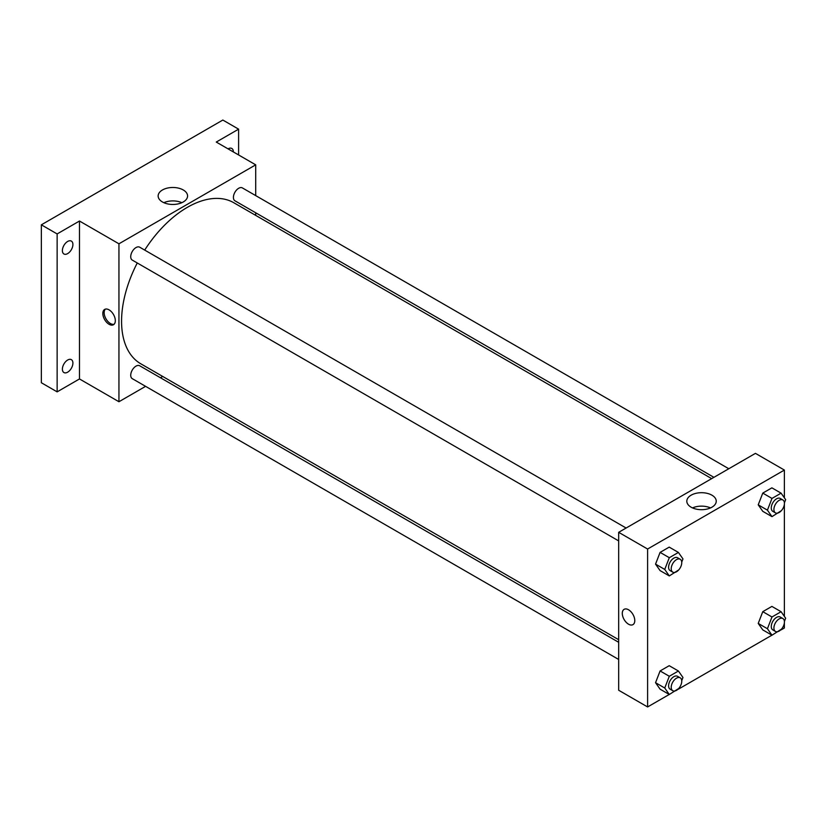 <?xml version="1.0" encoding="UTF-8"?>
<svg xmlns="http://www.w3.org/2000/svg" width="827" height="827" viewBox="0 0 827 827"><rect width="100%" height="100%" fill="white"/><g stroke="black" fill="none" stroke-linecap="round" stroke-linejoin="round"><path stroke-width="1.24" d="M145.593 386.343L118.943 401.736L79.485 378.952L57.135 391.864L41.35 382.746L41.35 224.82L222.835 120.049L238.61 129.157L238.61 154.969M162.723 376.461L160.469 377.753M67.649 372.181A7.443 4.29 -60 0 1 63.927 372.553A7.443 4.29 -60 0 1 62.79 366.588A7.443 4.29 -60 0 1 67.649 360.034A7.443 4.29 -60 0 1 71.37 359.662A7.443 4.29 -60 0 1 72.507 365.627A7.443 4.29 -60 0 1 67.649 372.181M67.649 253.61A7.443 4.29 -60 0 1 63.927 253.982A7.443 4.29 -60 0 1 62.79 248.017A7.443 4.29 -60 0 1 67.649 241.463A7.443 4.29 -60 0 1 71.37 241.102A7.443 4.29 -60 0 1 72.507 247.056A7.443 4.29 -60 0 1 67.649 253.61M79.485 378.952L79.485 221.026L57.135 233.938L41.35 224.82M57.135 391.864L57.135 233.938M118.943 401.736L118.943 243.8L79.485 221.026M118.943 243.8L255.708 164.842L216.26 142.058L238.61 129.157M162.454 201.974A14.71 8.497 180 0 1 158.143 195.968A14.71 8.497 180 0 1 172.864 187.481A14.71 8.497 180 0 1 187.574 195.968A14.71 8.497 180 0 1 178.487 203.814A14.71 8.497 180 0 1 162.454 201.974M228.045 148.87A7.443 4.29 -60 0 1 228.097 148.839A7.443 4.29 -60 0 1 231.808 148.467A7.443 4.29 -60 0 1 233.348 151.93M137.261 262.976A92.996 53.693 120 0 0 121.569 321.248A92.996 53.693 120 0 0 140.828 363.818L618.679 639.705M711.665 478.637L233.824 202.749A92.996 53.693 120 0 0 144.694 250.085M255.708 164.842L255.708 195.606M255.708 212.787L255.708 215.392M728.794 468.744L242.383 187.915A7.443 4.29 120 0 0 236.656 189.91A7.443 4.29 120 0 0 233.41 197.395A7.443 4.29 120 0 0 234.951 200.806L713.918 477.334M618.679 642.3L139.701 365.772A7.443 4.29 120 0 0 133.974 367.767A7.443 4.29 120 0 0 130.728 375.251A7.443 4.29 120 0 0 132.268 378.652L618.679 659.481M618.679 540.91L132.268 260.091A7.443 4.29 -60 0 1 132.268 251.501A7.443 4.29 -60 0 1 139.701 247.201L626.111 528.029M115.325 320.68A8.839 5.096 60 0 1 113.495 324.722A8.839 5.096 60 0 1 104.657 319.625A8.839 5.096 60 0 1 104.657 309.422A8.839 5.096 60 0 1 111.469 311.789A8.839 5.096 60 0 1 115.325 320.68M114.105 324.256A8.839 5.096 60 0 1 105.99 318.86A8.839 5.096 60 0 1 105.37 309.133M163.849 202.687A14.71 8.497 180 0 1 181.868 202.687M669.25 694.463L647.603 706.951L618.679 690.256L618.679 532.319L755.444 453.361L784.378 470.067L784.378 497.823M784.378 622.834L784.378 627.993L781.122 629.874M771.932 635.177L678.44 689.149M762.773 511.324L758.225 504.842L762.773 493.099L771.891 487.847L762.773 493.099L758.225 504.842L762.773 511.324L771.984 516.637L767.425 510.156L771.984 498.423L781.091 493.161L785.65 499.642L784.409 502.837M660.091 689.18L655.542 682.699L660.091 670.955L669.208 665.694L660.091 670.955L655.542 682.699L660.091 689.18L669.301 694.494L664.743 688.012L669.301 676.269L678.409 671.007L682.968 677.489L681.727 680.693M784.378 504.263L784.378 616.394M647.603 706.951L647.603 549.025L784.378 470.067M762.773 629.895L758.225 623.413L762.773 611.67L771.891 606.408L762.773 611.67L758.225 623.413L762.773 629.895L771.984 635.208L767.425 628.727L771.984 616.983L781.091 611.722L785.65 618.203L784.409 621.408M660.091 570.609L655.542 564.128L660.091 552.384L669.208 547.123L660.091 552.384L655.542 564.128L660.091 570.609L669.301 575.923L664.743 569.441L669.301 557.698L678.409 552.436L682.968 558.918L681.727 562.122M647.603 549.025L618.679 532.319M691.124 507.199A14.71 8.497 180 0 1 686.813 501.193A14.71 8.497 180 0 1 701.523 492.696A14.71 8.497 180 0 1 716.244 501.193A14.71 8.497 180 0 1 707.157 509.039A14.71 8.497 180 0 1 691.124 507.199M634.785 620.591A8.839 5.096 60 0 1 632.955 624.633A8.839 5.096 60 0 1 624.116 619.537A8.839 5.096 60 0 1 624.116 609.334A8.839 5.096 60 0 1 630.929 611.701A8.839 5.096 60 0 1 634.785 620.591M632.955 624.633A8.839 5.096 60 0 1 624.127 619.526A8.839 5.096 60 0 1 624.127 609.334M692.519 507.912A14.71 8.497 180 0 1 710.527 507.912M678.688 569.937L669.301 575.923M680.207 559.259L677.571 557.739A7.443 4.29 120 0 0 671.844 559.734A7.443 4.29 120 0 0 668.598 567.219A7.443 4.29 120 0 0 670.139 570.62L672.764 572.139A7.443 4.29 120 0 0 680.207 567.849A7.443 4.29 120 0 0 680.207 559.259A7.443 4.29 120 0 0 674.47 561.254A7.443 4.29 120 0 0 671.224 568.738A7.443 4.29 120 0 0 672.764 572.139M664.743 569.441L655.542 564.128M669.301 557.698L660.091 552.384M678.409 552.436L669.208 547.123M781.37 510.662L771.984 516.637M782.89 499.973L780.254 498.454A7.443 4.29 120 0 0 774.527 500.449A7.443 4.29 120 0 0 771.281 507.933A7.443 4.29 120 0 0 772.821 511.344L775.447 512.864A7.443 4.29 120 0 0 782.89 508.564A7.443 4.29 120 0 0 782.89 499.973A7.443 4.29 120 0 0 777.153 501.968A7.443 4.29 120 0 0 773.907 509.453A7.443 4.29 120 0 0 775.447 512.864M767.425 510.156L758.225 504.842M771.984 498.423L762.773 493.099M781.091 493.161L771.891 487.847M678.688 688.509L669.301 694.494M680.207 677.83L677.571 676.31A7.443 4.29 120 0 0 671.844 678.305A7.443 4.29 120 0 0 668.598 685.79A7.443 4.29 120 0 0 670.139 689.191L672.764 690.71A7.443 4.29 120 0 0 680.207 686.42A7.443 4.29 120 0 0 680.207 677.83A7.443 4.29 120 0 0 674.47 679.815A7.443 4.29 120 0 0 671.224 687.309A7.443 4.29 120 0 0 672.764 690.71M664.743 688.012L655.542 682.699M669.301 676.269L660.091 670.955M678.409 671.007L669.208 665.694M781.37 629.223L771.984 635.208M782.89 618.544L780.254 617.025A7.443 4.29 120 0 0 774.527 619.02A7.443 4.29 120 0 0 771.281 626.504A7.443 4.29 120 0 0 772.821 629.905L775.447 631.425A7.443 4.29 120 0 0 782.89 627.135A7.443 4.29 120 0 0 782.89 618.544A7.443 4.29 120 0 0 777.153 620.539A7.443 4.29 120 0 0 773.907 628.024A7.443 4.29 120 0 0 775.447 631.425M767.425 628.727L758.225 623.413M771.984 616.983L762.773 611.67M781.091 611.722L771.891 606.408"/></g></svg>
